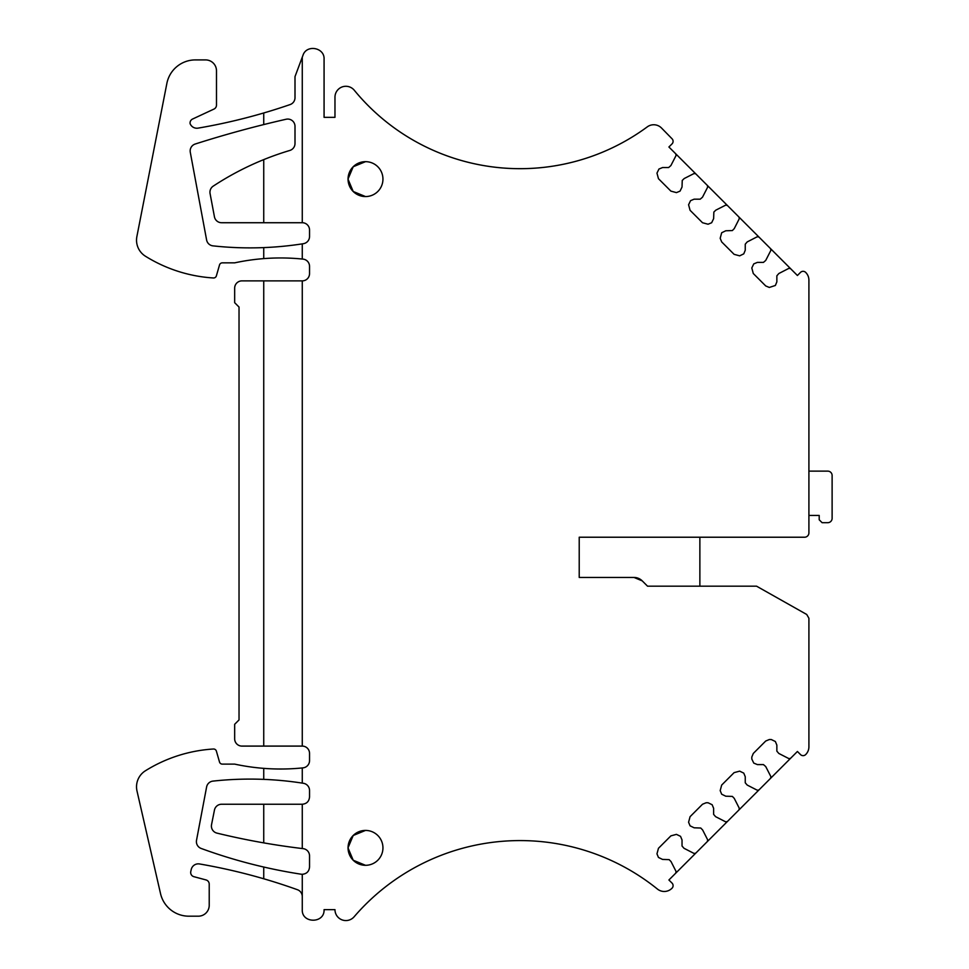 <?xml version="1.0" encoding="UTF-8"?>
<svg xmlns="http://www.w3.org/2000/svg" width="969" height="969" viewBox="0 0 969 969"><rect width="100%" height="100%" fill="white"/><g stroke="black" fill="none" stroke-linecap="round" stroke-linejoin="round"><path stroke-width="1.45" d="M579.22 537.226L579.22 577.451L579.22 537.226L804.549 537.226A4.361 4.361 0 0 0 808.909 532.865L808.909 280.15A10.901 10.901 0 0 0 805.639 272.362A3.634 3.634 0 0 0 800.515 272.386L797.414 275.499L790.559 268.631L788.863 268.365L778.834 273.524L776.859 275.802L776.859 281.87L775.37 285.467L769.325 287.442L765.728 285.952L753.288 273.512L751.799 267.965L753.773 263.883L757.383 262.393L763.451 262.393L765.728 260.419L770.876 250.377L770.609 248.694L790.559 268.631A1.453 1.453 0 0 0 788.863 268.365M302.267 222.725A7.268 7.268 0 0 1 309.535 230.004L309.535 236.521A7.268 7.268 0 0 1 303.394 243.691L302.267 243.873L302.267 259.038A218.073 218.073 0 0 0 234.668 262.853L222.301 262.853A2.907 2.907 0 0 0 219.515 264.961L216.378 275.874A2.907 2.907 0 0 1 213.398 277.97A145.374 145.374 0 0 1 145.423 256.216A18.895 18.895 0 0 1 136.883 236.545L166.874 83.395A29.07 29.07 0 0 1 195.411 59.908L205.585 59.908A10.901 10.901 0 0 1 216.487 70.81L216.487 105.112A4.361 4.361 0 0 1 213.967 109.073L192.577 119.042A4.361 4.361 0 0 0 190.094 123.62A7.268 7.268 0 0 0 198.088 128.126A581.521 581.521 0 0 0 290.094 104.579A7.268 7.268 0 0 0 295 97.699L295 76.624L302.267 57.207L302.267 222.725L263.738 222.725L263.738 159.619A290.761 290.761 0 0 0 213.228 186.133A7.268 7.268 0 0 0 210.067 193.546L214.44 216.802A7.268 7.268 0 0 0 221.574 222.725L263.738 222.725M302.267 767.945L302.267 783.109A342.057 342.057 0 0 0 212.962 781.111A7.268 7.268 0 0 0 206.603 786.985L196.525 840.28A7.268 7.268 0 0 0 201.164 848.456A521.031 521.031 0 0 0 301.153 874.208A7.268 7.268 0 0 0 302.267 874.292L302.267 896.567A7.268 7.268 0 0 0 297.447 889.724A581.521 581.521 0 0 0 199.553 863.96A7.268 7.268 0 0 0 191.22 869.532L190.784 871.519A4.361 4.361 0 0 0 193.909 876.691L205.985 879.925A4.361 4.361 0 0 1 209.219 884.14L209.219 905.288A10.901 10.901 0 0 1 198.318 916.189L188.87 916.189A29.07 29.07 0 0 1 160.527 893.612L137.004 791.019A18.895 18.895 0 0 1 145.423 770.767A145.374 145.374 0 0 1 213.398 749.013A2.907 2.907 0 0 1 216.378 751.108L219.515 762.022A2.907 2.907 0 0 0 222.301 764.117L234.668 764.117A218.073 218.073 0 0 0 302.267 767.945L303.006 767.86A7.268 7.268 0 0 0 309.535 760.629L309.535 753.361A7.268 7.268 0 0 0 302.267 746.094L302.267 280.877A7.268 7.268 0 0 0 309.535 273.609L309.535 266.342A7.268 7.268 0 0 0 303.006 259.111L302.267 259.038M302.267 804.246L221.574 804.246A7.268 7.268 0 0 0 214.452 810.096L211.545 824.631A7.268 7.268 0 0 0 216.959 833.122A726.895 726.895 0 0 0 302.267 848.541L302.267 804.246C306.676 803.822 309.099 801.399 309.535 796.978L309.535 790.474A7.268 7.268 0 0 0 303.394 783.291L302.267 783.109M302.267 848.541L303.115 848.638A7.268 7.268 0 0 1 309.535 855.857L309.535 867.025C309.099 871.446 306.676 873.868 302.267 874.292M302.267 896.567L302.267 909.649C301.589 923.699 324.736 923.723 324.07 909.649L334.971 909.649A10.901 10.901 0 0 0 354.145 916.759A218.8 218.8 0 0 1 657.418 889.058A10.901 10.901 0 0 0 672.05 888.198A3.634 3.634 0 0 0 672.026 883.086L668.913 879.985L675.781 873.117L676.047 871.434L671.032 861.574L669.131 859.636L662.542 859.418L658.46 857.444L656.97 853.846L658.46 848.299L670.899 835.859L676.447 834.37L680.541 836.344L682.031 839.941L682.031 846.01L684.005 848.287L694.034 853.447L695.73 853.18L707.394 841.504L707.661 839.82L702.634 829.973L700.744 828.023L694.155 827.805L690.073 825.83L688.584 822.233L690.073 816.685L702.513 804.246L706.11 802.756L708.06 802.756L712.142 804.73L713.632 808.328L713.632 814.408L715.606 816.673L725.648 821.833L727.331 821.567L738.996 809.902L739.262 808.207L734.248 798.359L732.358 796.409L725.769 796.203L721.675 794.217L720.185 790.619L721.675 785.072L734.114 772.632L739.674 771.142L743.756 773.117L745.246 776.714L745.246 782.795L747.22 785.072L757.261 790.219L758.945 789.953L770.609 778.289L770.876 776.605L765.728 766.564L763.451 764.589L757.383 764.589L753.773 763.1L751.799 759.018L751.799 757.055L753.288 753.458L765.728 741.019L769.325 739.529L771.276 739.529L775.37 741.515L776.859 745.113L776.859 751.181L778.834 753.458L788.863 758.606L790.559 758.339L797.414 751.484L800.515 754.585A3.634 3.634 0 0 0 805.639 754.609A10.901 10.901 0 0 0 808.909 746.82L808.909 618.258L806.729 614.479L756.547 586.172L647.534 586.172L642.229 580.867L633.992 577.451L579.22 577.451M757.261 236.751A1.453 1.453 0 0 1 758.945 237.017L757.261 236.751L747.22 241.911L745.246 244.188L745.246 250.256L743.756 253.854L739.674 255.84L734.114 254.338L721.675 241.911L720.185 238.301L721.675 232.754L725.769 230.779L732.358 230.561L734.248 228.623L739.262 218.764L738.996 217.08L770.609 248.694A1.453 1.453 0 0 1 770.876 250.377M725.648 205.149A1.453 1.453 0 0 1 727.331 205.416L725.648 205.149L715.8 210.164L713.85 212.066L713.632 218.643L711.658 222.737L708.06 224.227L702.513 222.737L690.073 210.297L688.584 204.75L690.558 200.656L694.155 199.166L700.224 199.166L702.501 197.191L707.661 187.15L707.394 185.467L738.996 217.08A1.453 1.453 0 0 1 739.262 218.764M694.034 173.536A1.453 1.453 0 0 1 695.73 173.802L694.034 173.536L684.187 178.55L682.237 180.452L682.031 187.041L680.044 191.123L676.447 192.613L670.899 191.123L658.46 178.684L656.97 173.136L658.944 169.042L662.542 167.552L668.622 167.552L670.887 165.578L676.047 155.549L675.781 153.853L707.394 185.467A1.453 1.453 0 0 1 707.661 187.15M676.047 155.549A1.453 1.453 0 0 0 675.781 153.853L668.913 146.997L672.026 143.897A3.634 3.634 0 0 0 672.05 138.785L661.524 128.029A10.901 10.901 0 0 0 647.268 126.878A214.44 214.44 0 0 1 354.303 90.274A10.901 10.901 0 0 0 334.971 97.191L334.971 117.334L324.07 117.334L324.07 59.182C324.748 47.457 306.434 44.15 302.958 55.354L302.267 57.207M365.507 196.562A17.442 17.442 0 0 1 348.053 179.12A17.442 17.442 0 0 1 365.507 161.666A17.442 17.442 0 0 1 382.949 179.12A17.442 17.442 0 0 1 365.507 196.562L353.201 191.487L348.053 179.217M365.507 865.305A17.442 17.442 0 0 1 348.053 847.863A17.442 17.442 0 0 1 365.507 830.421A17.442 17.442 0 0 1 382.949 847.863A17.442 17.442 0 0 1 365.507 865.305L353.201 860.23L348.053 847.96M707.661 839.82A1.453 1.453 0 0 1 707.394 841.504L727.331 821.567A1.453 1.453 0 0 1 725.648 821.833M676.144 872.5A1.453 1.453 0 0 1 675.781 873.117L695.73 853.18A1.453 1.453 0 0 1 694.034 853.447M770.876 776.605A1.453 1.453 0 0 1 770.609 778.289L790.559 758.339A1.453 1.453 0 0 1 788.863 758.606M739.262 808.207A1.453 1.453 0 0 1 738.996 809.902L758.945 789.953A1.453 1.453 0 0 1 757.261 790.219M263.738 280.877L241.935 280.877A7.268 7.268 0 0 0 234.668 288.156L234.668 302.691L239.028 307.052L239.028 719.931L234.668 724.291L234.668 738.826A7.268 7.268 0 0 0 241.935 746.094L263.738 746.094L263.738 280.877L302.267 280.877M302.267 746.094L263.738 746.094M605.383 150.982A214.44 214.44 0 0 1 358.433 95.168M699.872 537.226L699.872 586.172M263.738 258.614L263.738 247.604A342.057 342.057 0 0 1 212.962 245.86A7.268 7.268 0 0 1 206.603 239.961L190.287 152.278A7.268 7.268 0 0 1 195.229 144.018A1099.221 1099.221 0 0 1 286.121 119.248A7.268 7.268 0 0 1 295 126.333L295 143.497A7.268 7.268 0 0 1 289.804 150.461A290.761 290.761 0 0 0 263.738 159.619M263.738 247.604A342.057 342.057 0 0 0 302.267 243.873M676.144 872.488A1.453 1.453 0 0 0 676.047 871.434M642.229 580.867A11.64 11.64 0 0 0 633.992 577.451M365.507 161.666L353.201 166.753L348.053 179.023M365.507 830.421L353.201 835.496L348.053 847.766M263.738 878.774L263.738 867.037M263.738 779.367L263.738 768.369M263.738 124.577L263.738 112.973M263.738 842.873L263.738 804.246M808.909 515.423L819.205 515.423L819.205 519.784L822.112 522.691L827.756 522.691A4.361 4.361 0 0 0 832.117 518.33L832.117 475.488A4.361 4.361 0 0 0 827.756 471.128L808.909 471.128"/></g></svg>
